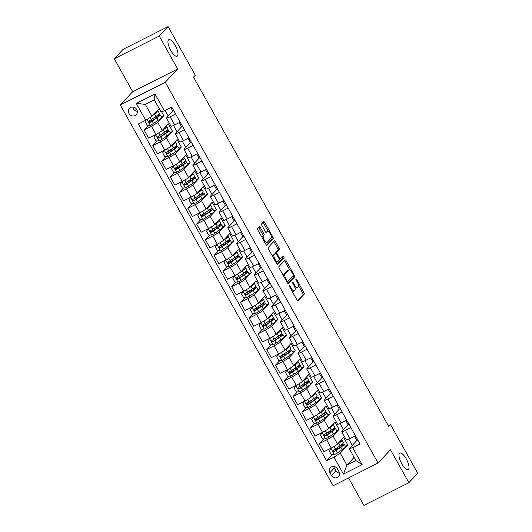 <?xml version="1.0" encoding="UTF-8"?>
<svg xmlns="http://www.w3.org/2000/svg" width="532" height="532" viewBox="0 0 532 532"><rect width="100%" height="100%" fill="white"/><g stroke="black" fill="none" stroke-linecap="round" stroke-linejoin="round"><path stroke-width="0.8" d="M289.401 285.757A0.998 0.339 63.2 0 0 289.641 286.881L296.956 299.962A1.423 0.479 63.2 0 0 297.94 300.859A1.423 0.479 63.2 0 0 297.987 300.826L304.238 294.13A1.423 0.479 63.2 0 0 303.898 292.527L296.583 279.44A0.998 0.339 63.2 0 0 295.892 278.815A0.998 0.339 63.2 0 0 295.858 278.841A0.998 0.339 63.2 0 0 296.098 279.965L297.042 281.654A4.542 1.543 63.2 0 1 298.133 286.788L297.614 287.347A4.542 1.543 63.2 0 1 297.461 287.46A4.542 1.543 63.2 0 1 294.302 284.593L293.358 282.904A0.998 0.339 63.2 0 0 292.667 282.273A0.998 0.339 63.2 0 0 292.633 282.299A0.998 0.339 63.2 0 0 292.873 283.423L293.817 285.112A4.542 1.543 63.2 0 1 294.908 290.246L294.389 290.805A4.542 1.543 63.2 0 1 294.236 290.918A4.542 1.543 63.2 0 1 291.077 288.051L290.126 286.362A0.998 0.339 63.2 0 0 289.435 285.731A0.998 0.339 63.2 0 0 289.401 285.757M177.455 55.986A9.263 3.139 63.2 0 0 175.507 46.038A9.263 3.139 63.2 0 0 168.797 39.694A9.263 3.139 63.2 0 0 168.484 39.927A9.263 3.139 63.2 0 0 170.433 49.882A9.263 3.139 63.2 0 0 177.143 56.226A9.263 3.139 63.2 0 0 177.455 55.986M408.49 469.37A9.263 3.139 63.2 0 0 406.534 459.415A9.263 3.139 63.2 0 0 399.825 453.071A9.263 3.139 63.2 0 0 399.512 453.311A9.263 3.139 63.2 0 0 401.467 463.266A9.263 3.139 63.2 0 0 408.177 469.61A9.263 3.139 63.2 0 0 408.49 469.37M128.963 113.469A4.628 4.322 -137 0 0 136.239 114.666A4.628 4.322 -137 0 0 136.744 109.539A4.628 4.322 -137 0 0 129.469 108.342A4.628 4.322 -137 0 0 128.963 113.469M132.82 107.045A4.628 4.322 -137 0 0 137.309 111.228M260.274 227.337A1.423 0.479 63.2 0 0 259.29 226.439A1.423 0.479 63.2 0 0 259.237 226.472L257.488 228.354A1.423 0.479 63.2 0 0 257.827 229.957L265.947 244.487A1.423 0.479 63.2 0 0 266.938 245.385A1.423 0.479 63.2 0 0 266.984 245.345L273.235 238.655A1.423 0.479 63.2 0 0 272.889 237.053L264.77 222.522A1.423 0.479 63.2 0 0 263.786 221.625A1.423 0.479 63.2 0 0 263.732 221.658L261.618 223.925A1.423 0.479 63.2 0 0 261.957 225.528L265.435 231.753A1.423 0.479 63.2 0 0 266.419 232.644A1.423 0.479 63.2 0 0 266.472 232.61L267.516 231.487A3.797 1.29 63.2 0 1 267.649 231.387A3.797 1.29 63.2 0 1 270.402 233.987A3.797 1.29 63.2 0 1 271.2 238.07L267.091 242.479A3.797 1.29 63.2 0 1 266.958 242.579A3.797 1.29 63.2 0 1 264.204 239.972A3.797 1.29 63.2 0 1 263.407 235.889L264.091 235.157A1.423 0.479 63.2 0 0 263.752 233.555L260.274 227.337L259.057 227.949A1.423 0.479 63.2 0 0 258.532 227.237M177.661 69.007L159.261 36.07L168.099 26.6L123.131 49.303L114.287 58.773L132.694 91.704L120.318 104.964L165.286 82.261L177.661 69.007L132.694 91.704M348.553 477.936L363.901 505.4L408.869 482.697L390.468 449.766L378.086 463.026L165.286 82.261M408.869 482.697L417.713 473.227L390.541 424.616L388.34 425.726M168.099 26.6L195.271 75.212L193.502 77.107L388.772 426.511L390.541 424.616M278.888 266.652A1.423 0.479 63.2 0 0 279.233 268.254L287.353 282.785A1.423 0.479 63.2 0 0 288.337 283.682A1.423 0.479 63.2 0 0 288.391 283.642L294.635 276.953A1.423 0.479 63.2 0 0 294.296 275.35L286.176 260.82A1.423 0.479 63.2 0 0 285.185 259.922A1.423 0.479 63.2 0 0 285.139 259.955L278.888 266.652M276.653 263.639L268.527 249.102A1.423 0.479 63.2 0 1 268.188 247.5L274.439 240.81A1.423 0.479 63.2 0 1 274.485 240.77A1.423 0.479 63.2 0 1 275.47 241.668L278.948 247.885A1.423 0.479 63.2 0 1 279.287 249.488L276.753 252.208A1.423 0.479 63.2 0 0 277.099 253.811L279.4 257.934A1.423 0.479 63.2 0 0 280.391 258.831A1.423 0.479 63.2 0 0 280.437 258.791L283.077 255.965A0.998 0.339 63.2 0 1 283.11 255.939A0.998 0.339 63.2 0 1 283.829 256.623A0.998 0.339 63.2 0 1 284.041 257.694L277.684 264.497A1.423 0.479 63.2 0 1 277.637 264.53A1.423 0.479 63.2 0 1 276.653 263.639M338.977 471.671L337.434 468.911A4.489 4.189 -137 0 0 330.385 467.754A4.489 4.189 -137 0 0 329.9 472.715L331.443 475.475A4.489 4.189 -137 0 0 338.485 476.632A4.489 4.189 -137 0 0 338.977 471.671M120.318 104.964L333.118 485.729L378.086 463.026M354.126 457.367L346.911 465.094L355.908 460.552L349.245 448.636L352.689 447.698L360.044 443.987L171.783 107.132L164.428 110.842L160.983 111.787L154.32 99.863L145.329 104.405L151.992 116.322L159.201 108.595M352.689 447.698L362.159 464.636L343.439 474.085L333.976 457.148L340.254 453.178L347.855 445.031L343.645 437.504L337.527 444.06A5.785 0.672 -29.2 0 1 331.25 448.03L323.902 451.741L319.34 443.582L326.695 439.871A5.785 0.672 -29.2 0 0 332.972 435.901L339.09 429.351L334.881 421.823L328.763 428.373A5.785 0.672 -29.2 0 1 322.492 432.343L315.137 436.06L310.575 427.901L317.93 424.19A5.785 0.672 -29.2 0 0 324.207 420.22L330.325 413.67L326.116 406.142L319.998 412.692A5.785 0.672 -29.2 0 1 313.727 416.662L306.372 420.373L301.81 412.22L309.165 408.51A5.785 0.672 -29.2 0 0 315.443 404.539L321.561 397.983L317.351 390.455L311.233 397.012A5.785 0.672 -29.2 0 1 304.962 400.982L297.607 404.692L293.046 396.539L300.4 392.829A5.785 0.672 -29.2 0 0 306.678 388.859L312.796 382.302L308.587 374.774L302.469 381.331A5.785 0.672 -29.2 0 1 296.198 385.301L288.843 389.012L284.288 380.859L291.636 377.141A5.785 0.672 -29.2 0 0 297.913 373.171L304.031 366.621L299.822 359.093L293.704 365.65A5.785 0.672 -29.2 0 1 287.433 369.614L280.078 373.331L275.523 365.171L282.871 361.461A5.785 0.672 -29.2 0 0 289.149 357.491L295.267 350.94L291.057 343.413L284.939 349.963A5.785 0.672 -29.2 0 1 278.668 353.933L271.313 357.644L266.758 349.491L274.106 345.78A5.785 0.672 -29.2 0 0 280.384 341.81L286.502 335.253L282.293 327.732L276.175 334.282A5.785 0.672 -29.2 0 1 269.904 338.252L262.549 341.963L257.993 333.81L265.342 330.099A5.785 0.672 -29.2 0 0 271.619 326.129L277.737 319.572L273.528 312.045L267.416 318.602A5.785 0.672 -29.2 0 1 261.139 322.572L253.784 326.282L249.229 318.129L256.577 314.419A5.785 0.672 -29.2 0 0 262.855 310.449L268.973 303.892L264.77 296.364L258.652 302.921A5.785 0.672 -29.2 0 1 252.374 306.891L245.019 310.602L240.464 302.442L247.812 298.731A5.785 0.672 -29.2 0 0 254.09 294.761L260.208 288.211L256.005 280.683L249.887 287.233A5.785 0.672 -29.2 0 1 243.609 291.204L236.255 294.921L231.699 286.761L239.048 283.051A5.785 0.672 -29.2 0 0 245.325 279.081L251.443 272.53L247.24 265.002L241.122 271.553A5.785 0.672 -29.2 0 1 234.845 275.523L227.49 279.233L222.935 271.081L230.29 267.37A5.785 0.672 -29.2 0 0 236.56 263.4L242.678 256.843L238.476 249.315L232.358 255.872A5.785 0.672 -29.2 0 1 226.08 259.842L218.725 263.553L214.17 255.4L221.525 251.689A5.785 0.672 -29.2 0 0 227.796 247.719L233.914 241.162L229.711 233.634L223.593 240.191A5.785 0.672 -29.2 0 1 217.315 244.161L209.96 247.872L205.405 239.719L212.76 236.002A5.785 0.672 -29.2 0 0 219.031 232.032L225.149 225.482L220.946 217.954L214.828 224.511A5.785 0.672 -29.2 0 1 208.551 228.474L201.196 232.191L196.641 224.032L203.995 220.321A5.785 0.672 -29.2 0 0 210.266 216.351L216.384 209.801L212.182 202.273L206.064 208.823A5.785 0.672 -29.2 0 1 199.786 212.793L192.431 216.504L187.876 208.351L195.231 204.64A5.785 0.672 -29.2 0 0 201.502 200.67L207.62 194.113L203.417 186.592L197.299 193.143A5.785 0.672 -29.2 0 1 191.021 197.113L183.666 200.823L179.111 192.67L186.466 188.96A5.785 0.672 -29.2 0 0 192.737 184.99L198.855 178.433L194.652 170.905L188.534 177.462A5.785 0.672 -29.2 0 1 182.257 181.432L174.902 185.143L170.346 176.99L177.701 173.279A5.785 0.672 -29.2 0 0 183.972 169.309L190.09 162.752L185.887 155.224L179.769 161.781A5.785 0.672 -29.2 0 1 173.492 165.751L166.137 169.462L161.582 161.302L168.937 157.592A5.785 0.672 -29.2 0 0 175.214 153.622L181.326 147.071L177.123 139.544L171.005 146.094A5.785 0.672 -29.2 0 1 164.727 150.064L157.372 153.781L152.817 145.622L160.172 141.911A5.785 0.672 -29.2 0 0 166.45 137.941L172.567 131.391L168.358 123.863L162.24 130.413A5.785 0.672 -29.2 0 1 155.962 134.383L148.608 138.094L144.052 129.941L151.407 126.23A5.785 0.672 -29.2 0 0 157.685 122.26L163.803 115.703L161.529 111.634M332.48 454.581L326.621 460.858L333.976 457.148M326.621 460.858L138.36 124.003L145.715 120.292L136.245 103.354L154.965 93.911L164.428 110.842M159.261 36.07L114.287 58.773M340.254 453.178L346.911 465.094L343.439 474.085M165.126 110.496L168.232 116.049M173.512 125.499L176.996 131.737M182.277 141.18L185.761 147.417M191.041 156.867L194.526 163.098M199.806 172.548L203.291 178.779M208.571 188.228L212.055 194.459M217.335 203.909L220.82 210.147M226.1 219.59L229.585 225.827M234.865 235.277L238.349 241.508M243.629 250.958L247.114 257.189M252.394 266.638L255.879 272.876M261.159 282.319L264.643 288.557M269.923 298.006L273.408 304.238M278.688 313.687L282.173 319.918M287.453 329.368L290.938 335.599M296.218 345.049L299.702 351.286M304.982 360.729L308.467 366.967M313.747 376.417L317.232 382.648M322.512 392.097L325.996 398.328M331.276 407.778L334.761 414.016M340.041 423.459L343.526 429.696M348.806 439.146L352.29 445.377M357.817 440.004L356.846 440.489L349.245 448.636M356.846 440.489L354.498 436.293M349.052 424.317L348.081 424.809L341.963 431.366A5.785 0.672 -29.2 0 0 341.777 431.731A5.785 0.672 -29.2 0 0 345.414 430.428L350.914 427.648M348.081 424.809L345.733 420.613M340.287 408.636L339.316 409.128L333.198 415.678A5.785 0.672 -29.2 0 0 333.012 416.051A5.785 0.672 -29.2 0 0 336.65 414.741L342.149 411.968M339.316 409.128L336.969 404.925M331.522 392.955L330.552 393.447L324.434 399.998A5.785 0.672 -29.2 0 0 324.247 400.37A5.785 0.672 -29.2 0 0 327.885 399.06L333.384 396.28M330.552 393.447L328.211 389.244M322.758 377.274L321.787 377.76L315.675 384.317A5.785 0.672 -29.2 0 0 315.483 384.689A5.785 0.672 -29.2 0 0 319.12 383.379L324.62 380.599M321.787 377.76L319.446 373.564M313.993 361.594L313.022 362.079L306.911 368.636A5.785 0.672 -29.2 0 0 306.718 369.002A5.785 0.672 -29.2 0 0 310.356 367.698L315.855 364.919M313.022 362.079L310.681 357.883M305.228 345.906L298.146 352.955A5.785 0.672 -29.2 0 0 297.953 353.321A5.785 0.672 -29.2 0 0 301.591 352.011L307.09 349.238M304.264 346.399L301.917 342.202M296.464 330.226L289.381 337.268A5.785 0.672 -29.2 0 0 289.189 337.64A5.785 0.672 -29.2 0 0 292.826 336.33L298.326 333.557M295.499 330.718L293.152 326.515M287.706 314.545L286.735 315.037L280.617 321.587A5.785 0.672 -29.2 0 0 280.424 321.96A5.785 0.672 -29.2 0 0 284.061 320.65L289.561 317.87M286.735 315.037L284.387 310.834M278.941 298.864L277.97 299.35L271.852 305.907A5.785 0.672 -29.2 0 0 271.659 306.272A5.785 0.672 -29.2 0 0 275.297 304.969L280.796 302.189M277.97 299.35L275.623 295.154M270.176 283.177L269.205 283.669L263.087 290.226A5.785 0.672 -29.2 0 0 262.894 290.592A5.785 0.672 -29.2 0 0 266.532 289.288L272.032 286.509M269.205 283.669L266.858 279.473M261.412 267.496L260.441 267.988L254.323 274.539A5.785 0.672 -29.2 0 0 254.13 274.911A5.785 0.672 -29.2 0 0 257.767 273.601L263.267 270.828M260.441 267.988L258.093 263.786M252.647 251.816L251.676 252.308L245.558 258.858A5.785 0.672 -29.2 0 0 245.365 259.23A5.785 0.672 -29.2 0 0 249.003 257.92L254.502 255.141M251.676 252.308L249.328 248.105M243.882 236.135L242.911 236.62L236.793 243.177A5.785 0.672 -29.2 0 0 236.6 243.55A5.785 0.672 -29.2 0 0 240.238 242.24L245.737 239.46M242.911 236.62L240.564 232.424M235.117 220.454L234.147 220.94L228.029 227.497A5.785 0.672 -29.2 0 0 227.836 227.862A5.785 0.672 -29.2 0 0 231.473 226.559L236.973 223.779M234.147 220.94L231.799 216.743M226.353 204.767L225.382 205.259L219.264 211.816A5.785 0.672 -29.2 0 0 219.071 212.182A5.785 0.672 -29.2 0 0 222.708 210.872L228.215 208.098M225.382 205.259L223.034 201.063M217.588 189.086L216.617 189.578L210.499 196.128A5.785 0.672 -29.2 0 0 210.306 196.501A5.785 0.672 -29.2 0 0 213.944 195.191L219.45 192.418M216.617 189.578L214.27 185.375M208.823 173.405L207.852 173.898L201.734 180.448A5.785 0.672 -29.2 0 0 201.542 180.82A5.785 0.672 -29.2 0 0 205.179 179.51L210.685 176.73M207.852 173.898L205.505 169.695M200.059 157.725L199.088 158.21L192.97 164.767A5.785 0.672 -29.2 0 0 192.777 165.133A5.785 0.672 -29.2 0 0 196.414 163.829L201.921 161.05M199.088 158.21L196.74 154.014M191.294 142.037L190.323 142.529L184.205 149.086A5.785 0.672 -29.2 0 0 184.012 149.452A5.785 0.672 -29.2 0 0 187.65 148.149L193.156 145.369M190.323 142.529L187.976 138.333M182.529 126.357L181.558 126.849L175.44 133.399A5.785 0.672 -29.2 0 0 175.247 133.771A5.785 0.672 -29.2 0 0 178.885 132.461L184.391 129.688M181.558 126.849L179.211 122.646M173.765 110.676L172.794 111.168L166.676 117.718A5.785 0.672 -29.2 0 0 166.483 118.091A5.785 0.672 -29.2 0 0 170.12 116.781L175.627 114.001M172.794 111.168L170.812 107.624M347.855 445.031L345.421 446.262M323.715 438.9L319.34 443.582M314.951 423.219L310.575 427.901M306.186 407.532L301.81 412.22M297.421 391.851L293.046 396.539M288.657 376.171L284.288 380.859M279.892 360.49L275.523 365.171M271.127 344.803L266.758 349.491M262.362 329.122L257.993 333.81M253.598 313.441L249.229 318.129M244.833 297.76L240.464 302.442M236.075 282.08L231.699 286.761M227.31 266.392L222.935 271.081M218.546 250.712L214.17 255.4M209.781 235.031L205.405 239.719M201.016 219.35L196.641 224.032M192.252 203.663L187.876 208.351M183.487 187.982L179.111 192.67M174.722 172.302L170.346 176.99M165.957 156.621L161.582 161.302M157.193 140.94L152.817 145.622M148.428 125.253L144.052 129.941M341.777 431.731L346.332 439.891A5.785 0.672 -29.2 0 0 349.97 438.581L355.469 435.801M339.09 429.351L336.656 430.581M333.012 416.051L337.567 424.204A5.785 0.672 -29.2 0 0 341.205 422.9L346.704 420.12M324.247 400.37L328.803 408.523A5.785 0.672 -29.2 0 0 332.44 407.213L337.94 404.44M330.325 413.67L327.892 414.894M315.483 384.689L320.038 392.842A5.785 0.672 -29.2 0 0 323.675 391.532L329.175 388.759M321.561 397.983L319.127 399.213M306.718 369.002L311.273 377.161A5.785 0.672 -29.2 0 0 314.911 375.851L320.41 373.072M312.796 382.302L310.362 383.532M297.953 353.321L302.509 361.474A5.785 0.672 -29.2 0 0 306.146 360.171L311.652 357.391M304.031 366.621L301.597 367.851M289.189 337.64L293.744 345.793A5.785 0.672 -29.2 0 0 297.381 344.483L302.888 341.71M295.267 350.94L292.833 352.171M280.424 321.96L284.979 330.113A5.785 0.672 -29.2 0 0 288.617 328.803L294.123 326.03M286.502 335.253L284.068 336.483M271.659 306.272L276.214 314.432A5.785 0.672 -29.2 0 0 279.852 313.122L285.358 310.342M277.737 319.572L275.303 320.803M262.894 290.592L267.45 298.751A5.785 0.672 -29.2 0 0 271.087 297.441L276.593 294.662M268.973 303.892L266.539 305.122M254.13 274.911L258.685 283.064A5.785 0.672 -29.2 0 0 262.323 281.76L267.829 278.981M260.208 288.211L257.774 289.441M245.365 259.23L249.92 267.383A5.785 0.672 -29.2 0 0 253.558 266.073L259.064 263.3M251.443 272.53L249.009 273.754M236.6 243.55L241.156 251.703A5.785 0.672 -29.2 0 0 244.8 250.392L250.299 247.619M242.678 256.843L240.245 258.073M227.836 227.862L232.391 236.022A5.785 0.672 -29.2 0 0 236.035 234.712L241.535 231.932M233.914 241.162L231.48 242.393M219.071 212.182L223.633 220.334A5.785 0.672 -29.2 0 0 227.27 219.031L232.77 216.251M225.149 225.482L222.715 226.712M210.306 196.501L214.868 204.654A5.785 0.672 -29.2 0 0 218.506 203.344L224.005 200.571M216.384 209.801L213.95 211.031M201.542 180.82L206.103 188.973A5.785 0.672 -29.2 0 0 209.741 187.663L215.241 184.89M207.62 194.113L205.186 195.344M192.777 165.133L197.339 173.292A5.785 0.672 -29.2 0 0 200.976 171.982L206.476 169.203M198.855 178.433L196.421 179.663M184.012 149.452L188.574 157.612A5.785 0.672 -29.2 0 0 192.212 156.302L197.711 153.522M190.09 162.752L187.656 163.982M175.247 133.771L179.809 141.924A5.785 0.672 -29.2 0 0 183.447 140.621L188.946 137.841M181.326 147.071L178.892 148.302M166.483 118.091L171.045 126.244A5.785 0.672 -29.2 0 0 174.682 124.934L180.182 122.16M172.567 131.391L170.127 132.614M163.803 115.703L161.362 116.934M151.992 116.322L145.715 120.292M355.908 460.552L362.159 464.636M136.245 103.354L145.329 104.405M154.965 93.911L154.32 99.863M333.797 466.504A4.489 4.189 -137 0 0 334.315 467.98L335.858 470.74A4.489 4.189 -137 0 0 339.496 473.148M292.174 291.41A4.542 1.543 63.2 0 0 293.019 291.536L294.236 290.918M294.868 287.559A4.542 1.543 63.2 0 0 296.244 288.078L297.461 287.46M297.488 300.673L303.021 294.741A1.423 0.479 63.2 0 0 302.681 293.139L298.379 285.445M289.74 269.99L284.959 261.431A1.423 0.479 63.2 0 0 284.427 260.72M287.885 283.496L293.418 277.564A1.423 0.479 63.2 0 0 293.079 275.962L293.046 275.902M287.081 280.909A0.998 0.339 63.2 0 0 287.772 281.541A0.998 0.339 63.2 0 0 287.805 281.514L293.292 275.636A0.998 0.339 63.2 0 0 293.052 274.512L292.055 272.73A4.542 1.543 63.2 0 0 288.896 269.864A4.542 1.543 63.2 0 0 288.743 269.977L284.992 273.993A4.542 1.543 63.2 0 0 286.083 279.127L287.081 280.909L286.475 281.215M288.896 269.864L287.679 270.475A4.542 1.543 63.2 0 0 287.526 270.589L288.743 269.977M283.536 275.948A4.542 1.543 63.2 0 1 283.775 274.605L287.526 270.589M275.51 253.491A1.423 0.479 63.2 0 1 275.543 252.82L278.076 250.107A1.423 0.479 63.2 0 0 277.731 248.497L274.259 242.279A1.423 0.479 63.2 0 0 273.727 241.568M277.185 264.351L282.825 258.306A0.998 0.339 63.2 0 0 282.791 257.648A0.998 0.339 63.2 0 0 282.312 256.783M274.126 255.021A3.797 1.29 63.2 0 0 274.924 259.104A3.797 1.29 63.2 0 0 277.677 261.711A3.797 1.29 63.2 0 0 277.81 261.611L279.26 260.055A1.423 0.479 63.2 0 0 278.914 258.452L276.613 254.329A1.423 0.479 63.2 0 0 275.623 253.432A1.423 0.479 63.2 0 0 275.576 253.471L272.909 255.633A3.797 1.29 63.2 0 0 272.69 256.55M275.895 262.289A3.797 1.29 63.2 0 0 276.46 262.323L277.677 261.711M274.465 254.03A1.423 0.479 63.2 0 0 274.406 254.043A1.423 0.479 63.2 0 0 274.359 254.083L275.576 253.471M272.909 255.633L274.359 254.083M261.97 237.372A3.797 1.29 63.2 0 1 262.19 236.507L262.875 235.769A1.423 0.479 63.2 0 0 262.535 234.166L259.057 227.949M265.215 243.171A3.797 1.29 63.2 0 0 265.747 243.191L266.958 242.579M266.585 231.952A3.797 1.29 63.2 0 0 266.432 231.999A3.797 1.29 63.2 0 0 266.306 232.098L267.516 231.487M265.967 232.464L266.306 232.098M268.181 231.407L263.553 223.134A1.423 0.479 63.2 0 0 263.021 222.423M266.479 245.199L272.018 239.267A1.423 0.479 63.2 0 0 271.679 237.664L271.42 237.212M331.203 448.057L329.215 450.803L331.323 454.567L334.455 454.601A3.837 0.446 -29.2 0 0 337.507 452.818L342.209 449.626A11.072 1.29 -29.2 0 0 345.587 446.554L344.251 444.173A11.072 1.29 -29.2 0 0 341.344 444.812M335.845 450.325A5.28 0.612 150.8 0 1 335.705 450.272L335.06 449.108M330.951 448.323A3.837 0.446 -29.2 0 0 334.003 446.541L334.262 446.368M337.168 444.393L338.704 443.349A11.072 1.29 -29.2 0 0 342.076 440.283A11.072 1.29 -29.2 0 0 341.059 440.277M338.153 443.389A9.19 1.071 -29.2 0 0 340.433 441.201A9.19 1.071 -29.2 0 0 340.274 441.114M342.076 440.283L343.413 442.671A11.072 1.29 150.8 0 1 340.041 445.736L335.333 448.928A3.837 0.446 150.8 0 1 333.238 450.198C332.52 451.236 332.799 451.741 334.076 451.708A3.837 0.446 -29.2 0 0 336.177 450.431L340.879 447.239A11.072 1.29 -29.2 0 0 344.251 444.173M340.214 445.61A9.19 1.071 150.8 0 1 342.608 445.091A9.19 1.071 150.8 0 1 339.808 447.638L334.588 451.163L333.291 450.75M322.439 432.37L320.45 435.123L322.558 438.887L325.69 438.913A3.837 0.446 -29.2 0 0 328.743 437.131L333.444 433.939A11.072 1.29 -29.2 0 0 336.822 430.873L335.486 428.493A11.072 1.29 -29.2 0 0 332.58 429.131M327.08 434.644A5.28 0.612 150.8 0 1 326.941 434.591L326.296 433.427M322.186 432.642A3.837 0.446 -29.2 0 0 325.238 430.86L325.498 430.687M328.404 428.712L329.94 427.668A11.072 1.29 -29.2 0 0 333.311 424.603A11.072 1.29 -29.2 0 0 332.294 424.596M329.388 427.708A9.19 1.071 -29.2 0 0 331.669 425.52A9.19 1.071 -29.2 0 0 331.509 425.434M333.311 424.603L334.648 426.983A11.072 1.29 150.8 0 1 331.276 430.049L326.568 433.248A3.837 0.446 150.8 0 1 324.473 434.518C323.755 435.555 324.035 436.06 325.311 436.027A3.837 0.446 -29.2 0 0 327.413 434.75L332.114 431.558A11.072 1.29 -29.2 0 0 335.486 428.493M331.449 429.929A9.19 1.071 150.8 0 1 333.843 429.41A9.19 1.071 150.8 0 1 331.044 431.957L325.823 435.482L324.527 435.07M313.674 416.689L311.685 419.442L313.794 423.206L316.926 423.233A3.837 0.446 -29.2 0 0 319.978 421.45L324.68 418.258A11.072 1.29 -29.2 0 0 328.058 415.193L326.721 412.812A11.072 1.29 -29.2 0 0 323.815 413.444M318.316 418.963A5.28 0.612 150.8 0 1 318.176 418.91L317.531 417.746M313.421 416.962A3.837 0.446 -29.2 0 0 316.474 415.179L316.733 415.007M319.639 413.032L321.175 411.987A11.072 1.29 -29.2 0 0 324.547 408.922A11.072 1.29 -29.2 0 0 323.529 408.909M320.623 412.027A9.19 1.071 -29.2 0 0 322.904 409.839A9.19 1.071 -29.2 0 0 322.751 409.753M324.547 408.922L325.883 411.303A11.072 1.29 150.8 0 1 322.512 414.368L317.803 417.56A3.837 0.446 150.8 0 1 315.709 418.837C314.991 419.874 315.27 420.373 316.547 420.34A3.837 0.446 -29.2 0 0 318.648 419.07L323.35 415.878A11.072 1.29 -29.2 0 0 326.721 412.812M322.685 414.248A9.19 1.071 150.8 0 1 325.079 413.73A9.19 1.071 150.8 0 1 322.279 416.27L317.059 419.795L315.762 419.382M304.909 401.008L302.927 403.761L305.029 407.525L308.161 407.552A3.837 0.446 -29.2 0 0 311.213 405.77L315.915 402.578A11.072 1.29 -29.2 0 0 319.293 399.512L317.956 397.125A11.072 1.29 -29.2 0 0 315.05 397.763M309.558 403.283A5.28 0.612 150.8 0 1 309.411 403.223L308.766 402.066M304.656 401.281A3.837 0.446 -29.2 0 0 307.709 399.499L307.968 399.319M310.874 397.351L312.41 396.307A11.072 1.29 -29.2 0 0 315.782 393.241A11.072 1.29 -29.2 0 0 314.764 393.228M311.858 396.347A9.19 1.071 -29.2 0 0 314.146 394.159A9.19 1.071 -29.2 0 0 313.986 394.066M315.782 393.241L317.119 395.622A11.072 1.29 150.8 0 1 313.747 398.687L309.039 401.879A3.837 0.446 150.8 0 1 306.944 403.156C306.226 404.194 306.505 404.692 307.782 404.659A3.837 0.446 -29.2 0 0 309.883 403.382L314.585 400.19A11.072 1.29 -29.2 0 0 317.956 397.125M313.92 398.568A9.19 1.071 150.8 0 1 316.314 398.042A9.19 1.071 150.8 0 1 313.514 400.589L308.294 404.114L306.997 403.702M296.144 385.328L294.163 388.081L296.264 391.845L299.396 391.871A3.837 0.446 -29.2 0 0 302.449 390.089L307.15 386.897A11.072 1.29 -29.2 0 0 310.528 383.831L309.192 381.444A11.072 1.29 -29.2 0 0 306.286 382.082M300.793 387.595A5.28 0.612 150.8 0 1 300.647 387.542L300.001 386.385M295.892 385.594A3.837 0.446 -29.2 0 0 298.944 383.811L299.203 383.639M302.11 381.663L303.646 380.619A11.072 1.29 -29.2 0 0 307.017 377.554A11.072 1.29 -29.2 0 0 306 377.547M303.094 380.666A9.19 1.071 -29.2 0 0 305.381 378.471A9.19 1.071 -29.2 0 0 305.222 378.385M307.017 377.554L308.354 379.941A11.072 1.29 150.8 0 1 304.982 383.007L300.274 386.199A3.837 0.446 150.8 0 1 298.179 387.476C297.461 388.506 297.74 389.012 299.017 388.978A3.837 0.446 -29.2 0 0 301.119 387.702L305.82 384.51A11.072 1.29 -29.2 0 0 309.192 381.444M305.155 382.887A9.19 1.071 150.8 0 1 307.549 382.362A9.19 1.071 150.8 0 1 304.75 384.909L299.529 388.433L298.233 388.021M287.38 369.64L285.398 372.393L287.499 376.157L290.632 376.184A3.837 0.446 -29.2 0 0 293.684 374.408L298.392 371.21A11.072 1.29 -29.2 0 0 301.764 368.144L300.427 365.763A11.072 1.29 -29.2 0 0 297.521 366.402M292.028 371.915A5.28 0.612 150.8 0 1 291.888 371.861L291.237 370.698M287.127 369.913A3.837 0.446 -29.2 0 0 290.179 368.131L290.439 367.958M293.345 365.983L294.881 364.939A11.072 1.29 -29.2 0 0 298.259 361.873A11.072 1.29 -29.2 0 0 297.235 361.866M294.329 364.979A9.19 1.071 -29.2 0 0 296.617 362.791A9.19 1.071 -29.2 0 0 296.457 362.704M298.259 361.873L299.589 364.26A11.072 1.29 150.8 0 1 296.218 367.326L291.509 370.518A3.837 0.446 150.8 0 1 289.415 371.788C288.696 372.826 288.976 373.331 290.253 373.298A3.837 0.446 -29.2 0 0 292.354 372.021L297.055 368.829A11.072 1.29 -29.2 0 0 300.427 365.763M296.391 367.2A9.19 1.071 150.8 0 1 298.785 366.681A9.19 1.071 150.8 0 1 295.985 369.228L290.765 372.752L289.468 372.34M278.615 353.96L276.633 356.713L278.735 360.477L281.867 360.503A3.837 0.446 -29.2 0 0 284.919 358.721L289.627 355.529A11.072 1.29 -29.2 0 0 292.999 352.463L291.662 350.083A11.072 1.29 -29.2 0 0 288.756 350.721M283.263 356.234A5.28 0.612 150.8 0 1 283.124 356.181L282.472 355.017M278.362 354.232A3.837 0.446 -29.2 0 0 281.415 352.45L281.674 352.277M284.58 350.302L286.116 349.258A11.072 1.29 -29.2 0 0 289.494 346.192A11.072 1.29 -29.2 0 0 288.47 346.186M285.564 349.298A9.19 1.071 -29.2 0 0 287.852 347.11A9.19 1.071 -29.2 0 0 287.692 347.024M289.494 346.192L290.824 348.573A11.072 1.29 150.8 0 1 287.453 351.639L282.751 354.831A3.837 0.446 150.8 0 1 280.65 356.108C279.932 357.145 280.211 357.644 281.488 357.617A3.837 0.446 -29.2 0 0 283.589 356.34L288.291 353.148A11.072 1.29 -29.2 0 0 291.662 350.083M287.632 351.519A9.19 1.071 150.8 0 1 290.02 351A9.19 1.071 150.8 0 1 287.22 353.541L282 357.072L280.703 356.659M269.85 338.279L267.869 341.032L269.97 344.796L273.102 344.822A3.837 0.446 -29.2 0 0 276.155 343.04L280.863 339.848A11.072 1.29 -29.2 0 0 284.234 336.783L282.898 334.395A11.072 1.29 -29.2 0 0 279.992 335.034M274.499 340.553A5.28 0.612 150.8 0 1 274.359 340.493L273.707 339.336M269.598 338.552A3.837 0.446 -29.2 0 0 272.65 336.769L272.909 336.596M275.815 334.621L277.352 333.577A11.072 1.29 -29.2 0 0 280.73 330.512A11.072 1.29 -29.2 0 0 279.706 330.498M276.8 333.617A9.19 1.071 -29.2 0 0 279.087 331.429A9.19 1.071 -29.2 0 0 278.928 331.336M280.73 330.512L282.06 332.892A11.072 1.29 150.8 0 1 278.688 335.958L273.987 339.15A3.837 0.446 150.8 0 1 271.885 340.427C271.167 341.464 271.453 341.963 272.723 341.93A3.837 0.446 -29.2 0 0 274.825 340.66L279.526 337.468A11.072 1.29 -29.2 0 0 282.898 334.395M278.868 335.838A9.19 1.071 150.8 0 1 281.262 335.313A9.19 1.071 150.8 0 1 278.462 337.86L273.235 341.384L271.938 340.972M261.086 322.598L259.104 325.351L261.205 329.115L264.338 329.142A3.837 0.446 -29.2 0 0 267.39 327.36L272.098 324.168A11.072 1.29 -29.2 0 0 275.47 321.102L274.133 318.715A11.072 1.29 -29.2 0 0 271.227 319.353M265.734 324.866A5.28 0.612 150.8 0 1 265.594 324.813L264.943 323.656M260.833 322.864A3.837 0.446 -29.2 0 0 263.885 321.089L264.145 320.909M267.051 318.941L268.587 317.89A11.072 1.29 -29.2 0 0 271.965 314.824A11.072 1.29 -29.2 0 0 270.941 314.818M268.035 317.937A9.19 1.071 -29.2 0 0 270.322 315.742A9.19 1.071 -29.2 0 0 270.163 315.656M271.965 314.824L273.295 317.212A11.072 1.29 150.8 0 1 269.923 320.277L265.222 323.469A3.837 0.446 150.8 0 1 263.121 324.746C262.402 325.784 262.688 326.282 263.958 326.249A3.837 0.446 -29.2 0 0 266.06 324.972L270.761 321.78A11.072 1.29 -29.2 0 0 274.133 318.715M270.103 320.158A9.19 1.071 150.8 0 1 272.497 319.632A9.19 1.071 150.8 0 1 269.697 322.179L264.471 325.704L263.174 325.291M252.321 306.917L250.339 309.664L252.441 313.428L255.573 313.461A3.837 0.446 -29.2 0 0 258.625 311.679L263.333 308.487A11.072 1.29 -29.2 0 0 266.705 305.415L265.375 303.034A11.072 1.29 -29.2 0 0 262.462 303.672M256.969 309.185A5.28 0.612 150.8 0 1 256.83 309.132L256.178 307.968M252.068 307.183A3.837 0.446 -29.2 0 0 255.121 305.401L255.38 305.228M258.286 303.253L259.822 302.209A11.072 1.29 -29.2 0 0 263.2 299.144A11.072 1.29 -29.2 0 0 262.176 299.137M259.27 302.249A9.19 1.071 -29.2 0 0 261.558 300.061A9.19 1.071 -29.2 0 0 261.398 299.975M263.2 299.144L264.53 301.531A11.072 1.29 150.8 0 1 261.159 304.597L256.457 307.789A3.837 0.446 150.8 0 1 254.356 309.065C253.638 310.096 253.924 310.602 255.194 310.568A3.837 0.446 -29.2 0 0 257.295 309.292L261.997 306.1A11.072 1.29 -29.2 0 0 265.375 303.034M261.338 304.47A9.19 1.071 150.8 0 1 263.732 303.952A9.19 1.071 150.8 0 1 260.933 306.498L255.706 310.023L254.409 309.611M243.556 291.23L241.575 293.983L243.676 297.747L246.808 297.774A3.837 0.446 -29.2 0 0 249.86 295.992L254.569 292.8A11.072 1.29 -29.2 0 0 257.94 289.734L256.61 287.353A11.072 1.29 -29.2 0 0 253.698 287.992M248.205 293.504A5.28 0.612 150.8 0 1 248.065 293.451L247.413 292.287M243.304 291.503A3.837 0.446 -29.2 0 0 246.356 289.721L246.615 289.548M249.521 287.573L251.064 286.529A11.072 1.29 -29.2 0 0 254.436 283.463A11.072 1.29 -29.2 0 0 253.412 283.456M250.506 286.568A9.19 1.071 -29.2 0 0 252.793 284.381A9.19 1.071 -29.2 0 0 252.633 284.294M254.436 283.463L255.766 285.844A11.072 1.29 150.8 0 1 252.394 288.909L247.693 292.108A3.837 0.446 150.8 0 1 245.591 293.378C244.873 294.415 245.159 294.921 246.429 294.888A3.837 0.446 -29.2 0 0 248.53 293.611L253.232 290.419A11.072 1.29 -29.2 0 0 256.61 287.353M252.574 288.79A9.19 1.071 150.8 0 1 254.968 288.271A9.19 1.071 150.8 0 1 252.168 290.818L246.941 294.342L245.644 293.93M234.792 275.549L232.81 278.303L234.911 282.066L238.043 282.093A3.837 0.446 -29.2 0 0 241.102 280.311L245.804 277.119A11.072 1.29 -29.2 0 0 249.175 274.053L247.846 271.672A11.072 1.29 -29.2 0 0 244.933 272.311M239.44 277.824A5.28 0.612 150.8 0 1 239.3 277.771L238.649 276.607M234.539 275.822A3.837 0.446 -29.2 0 0 237.591 274.04L237.851 273.867M240.757 271.892L242.299 270.848A11.072 1.29 -29.2 0 0 245.671 267.782A11.072 1.29 -29.2 0 0 244.647 267.769M241.741 270.888A9.19 1.071 -29.2 0 0 244.028 268.7A9.19 1.071 -29.2 0 0 243.869 268.613M245.671 267.782L247.001 270.163A11.072 1.29 150.8 0 1 243.629 273.229L238.928 276.421A3.837 0.446 150.8 0 1 236.826 277.697C236.108 278.735 236.394 279.233 237.664 279.2A3.837 0.446 -29.2 0 0 239.766 277.93L244.467 274.738A11.072 1.29 -29.2 0 0 247.846 271.672M243.809 273.109A9.19 1.071 150.8 0 1 246.203 272.59A9.19 1.071 150.8 0 1 243.403 275.13L238.176 278.655L236.88 278.243M226.027 259.869L224.045 262.622L226.147 266.386L229.279 266.412A3.837 0.446 -29.2 0 0 232.338 264.63L237.039 261.438A11.072 1.29 -29.2 0 0 240.411 258.372L239.081 255.985A11.072 1.29 -29.2 0 0 236.168 256.623M230.675 262.143A5.28 0.612 150.8 0 1 230.536 262.083L229.884 260.926M225.774 260.141A3.837 0.446 -29.2 0 0 228.827 258.359L229.086 258.18M231.992 256.211L233.535 255.167A11.072 1.29 -29.2 0 0 236.906 252.102A11.072 1.29 -29.2 0 0 235.889 252.088M232.976 255.207A9.19 1.071 -29.2 0 0 235.264 253.019A9.19 1.071 -29.2 0 0 235.104 252.926M236.906 252.102L238.236 254.482A11.072 1.29 150.8 0 1 234.865 257.548L230.163 260.74A3.837 0.446 150.8 0 1 228.062 262.017C227.35 263.054 227.63 263.553 228.9 263.52A3.837 0.446 -29.2 0 0 231.001 262.249L235.703 259.051A11.072 1.29 -29.2 0 0 239.081 255.985M235.044 257.428A9.19 1.071 150.8 0 1 237.438 256.903A9.19 1.071 150.8 0 1 234.639 259.45L229.412 262.974L228.122 262.562M217.262 244.188L215.28 246.941L217.382 250.705L220.514 250.732A3.837 0.446 -29.2 0 0 223.573 248.949L228.275 245.757A11.072 1.29 -29.2 0 0 231.646 242.692L230.316 240.304A11.072 1.29 -29.2 0 0 227.403 240.943M221.911 246.456A5.28 0.612 150.8 0 1 221.771 246.402L221.119 245.245M217.009 244.454A3.837 0.446 -29.2 0 0 220.062 242.672L220.321 242.499M223.227 240.524L224.77 239.48A11.072 1.29 -29.2 0 0 228.142 236.414A11.072 1.29 -29.2 0 0 227.124 236.407M224.211 239.526A9.19 1.071 -29.2 0 0 226.499 237.332A9.19 1.071 -29.2 0 0 226.339 237.245M228.142 236.414L229.472 238.802A11.072 1.29 150.8 0 1 226.1 241.867L221.398 245.059A3.837 0.446 150.8 0 1 219.297 246.336C218.585 247.367 218.865 247.872 220.135 247.839A3.837 0.446 -29.2 0 0 222.236 246.562L226.938 243.37A11.072 1.29 -29.2 0 0 230.316 240.304M226.28 241.747A9.19 1.071 150.8 0 1 228.674 241.222A9.19 1.071 150.8 0 1 225.874 243.769L220.647 247.294L219.357 246.881M208.497 228.501L206.516 231.254L208.617 235.018L211.749 235.044A3.837 0.446 -29.2 0 0 214.808 233.269L219.51 230.07A11.072 1.29 -29.2 0 0 222.881 227.004L221.551 224.624A11.072 1.29 -29.2 0 0 218.639 225.262M213.146 230.775A5.28 0.612 150.8 0 1 213.006 230.722L212.354 229.558M208.245 228.773A3.837 0.446 -29.2 0 0 211.297 226.991L211.556 226.818M214.463 224.843L216.005 223.799A11.072 1.29 -29.2 0 0 219.377 220.733A11.072 1.29 -29.2 0 0 218.359 220.727M215.447 223.839A9.19 1.071 -29.2 0 0 217.734 221.651A9.19 1.071 -29.2 0 0 217.575 221.565M219.377 220.733L220.707 223.121A11.072 1.29 150.8 0 1 217.335 226.186L212.634 229.378A3.837 0.446 150.8 0 1 210.532 230.649C209.821 231.686 210.1 232.191 211.377 232.158A3.837 0.446 -29.2 0 0 213.472 230.881L218.18 227.689A11.072 1.29 -29.2 0 0 221.551 224.624M217.515 226.06A9.19 1.071 150.8 0 1 219.909 225.541A9.19 1.071 150.8 0 1 217.109 228.088L211.882 231.613L210.592 231.201M199.733 212.82L197.751 215.573L199.852 219.337L202.985 219.364A3.837 0.446 -29.2 0 0 206.044 217.581L210.745 214.389A11.072 1.29 -29.2 0 0 214.117 211.324L212.787 208.943A11.072 1.29 -29.2 0 0 209.874 209.581M204.381 215.094A5.28 0.612 150.8 0 1 204.241 215.041L203.59 213.877M199.48 213.093A3.837 0.446 -29.2 0 0 202.532 211.31L202.792 211.138M205.698 209.162L207.241 208.118A11.072 1.29 -29.2 0 0 210.612 205.053A11.072 1.29 -29.2 0 0 209.595 205.046M206.682 208.158A9.19 1.071 -29.2 0 0 208.97 205.97A9.19 1.071 -29.2 0 0 208.81 205.884M210.612 205.053L211.942 207.433A11.072 1.29 150.8 0 1 208.571 210.499L203.869 213.691A3.837 0.446 150.8 0 1 201.768 214.968C201.056 216.005 201.335 216.504 202.612 216.477A3.837 0.446 -29.2 0 0 204.707 215.201L209.415 212.009A11.072 1.29 -29.2 0 0 212.787 208.943M208.75 210.379A9.19 1.071 150.8 0 1 211.144 209.861A9.19 1.071 150.8 0 1 208.345 212.401L203.118 215.932L201.828 215.52M190.968 197.139L188.986 199.892L191.088 203.656L194.22 203.683A3.837 0.446 -29.2 0 0 197.279 201.901L201.98 198.709A11.072 1.29 -29.2 0 0 205.352 195.643L204.022 193.256A11.072 1.29 -29.2 0 0 201.109 193.894M195.616 199.414A5.28 0.612 150.8 0 1 195.477 199.354L194.825 198.197M190.715 197.412A3.837 0.446 -29.2 0 0 193.774 195.63L194.027 195.457M196.933 193.482L198.476 192.438A11.072 1.29 -29.2 0 0 201.847 189.372A11.072 1.29 -29.2 0 0 200.83 189.359M197.917 192.478A9.19 1.071 -29.2 0 0 200.205 190.29A9.19 1.071 -29.2 0 0 200.045 190.197M201.847 189.372L203.177 191.753A11.072 1.29 150.8 0 1 199.806 194.818L195.104 198.01A3.837 0.446 150.8 0 1 193.003 199.287C192.291 200.325 192.571 200.823 193.847 200.79A3.837 0.446 -29.2 0 0 195.942 199.52L200.65 196.328A11.072 1.29 -29.2 0 0 204.022 193.256M199.985 194.699A9.19 1.071 150.8 0 1 202.379 194.173A9.19 1.071 150.8 0 1 199.58 196.72L194.353 200.245L193.063 199.833M182.203 181.459L180.222 184.212L182.323 187.976L185.455 188.002A3.837 0.446 -29.2 0 0 188.514 186.22L193.216 183.028A11.072 1.29 -29.2 0 0 196.587 179.962L195.257 177.575A11.072 1.29 -29.2 0 0 192.345 178.213M186.852 183.726A5.28 0.612 150.8 0 1 186.712 183.673L186.06 182.516M181.951 181.725A3.837 0.446 -29.2 0 0 185.01 179.949L185.262 179.769M188.168 177.801L189.711 176.75A11.072 1.29 -29.2 0 0 193.083 173.685A11.072 1.29 -29.2 0 0 192.065 173.678M189.153 176.797A9.19 1.071 -29.2 0 0 191.44 174.602A9.19 1.071 -29.2 0 0 191.281 174.516M193.083 173.685L194.413 176.072A11.072 1.29 150.8 0 1 191.041 179.138L186.34 182.33A3.837 0.446 150.8 0 1 184.238 183.607C183.527 184.644 183.806 185.143 185.083 185.109A3.837 0.446 -29.2 0 0 187.178 183.833L191.886 180.641A11.072 1.29 -29.2 0 0 195.257 177.575M191.221 179.018A9.19 1.071 150.8 0 1 193.615 178.493A9.19 1.071 150.8 0 1 190.815 181.04L185.588 184.564L184.298 184.152M173.439 165.778L171.457 168.524L173.558 172.288L176.691 172.321A3.837 0.446 -29.2 0 0 179.75 170.539L184.451 167.347A11.072 1.29 -29.2 0 0 187.823 164.275L186.493 161.894A11.072 1.29 -29.2 0 0 183.58 162.533M178.087 168.046A5.28 0.612 150.8 0 1 177.947 167.992L177.296 166.829M173.186 166.044A3.837 0.446 -29.2 0 0 176.245 164.262L176.498 164.089M179.404 162.114L180.947 161.07A11.072 1.29 -29.2 0 0 184.318 158.004A11.072 1.29 -29.2 0 0 183.301 157.997M180.388 161.11A9.19 1.071 -29.2 0 0 182.675 158.922A9.19 1.071 -29.2 0 0 182.516 158.835M184.318 158.004L185.648 160.391A11.072 1.29 150.8 0 1 182.277 163.457L177.575 166.649A3.837 0.446 150.8 0 1 175.474 167.926C174.762 168.957 175.041 169.462 176.318 169.429A3.837 0.446 -29.2 0 0 178.413 168.152L183.121 164.96A11.072 1.29 -29.2 0 0 186.493 161.894M182.456 163.331A9.19 1.071 150.8 0 1 184.85 162.812A9.19 1.071 150.8 0 1 182.05 165.359L176.823 168.883L175.533 168.471M164.674 150.09L162.692 152.844L164.794 156.608L167.926 156.634A3.837 0.446 -29.2 0 0 170.985 154.852L175.686 151.66A11.072 1.29 -29.2 0 0 179.058 148.594L177.728 146.214A11.072 1.29 -29.2 0 0 174.815 146.852M169.322 152.365A5.28 0.612 150.8 0 1 169.183 152.312L168.531 151.148M164.421 150.363A3.837 0.446 -29.2 0 0 167.48 148.581L167.733 148.408M170.639 146.433L172.182 145.389A11.072 1.29 -29.2 0 0 175.553 142.323A11.072 1.29 -29.2 0 0 174.536 142.317M171.623 145.429A9.19 1.071 -29.2 0 0 173.911 143.241A9.19 1.071 -29.2 0 0 173.751 143.155M175.553 142.323L176.883 144.704A11.072 1.29 150.8 0 1 173.512 147.77L168.81 150.968A3.837 0.446 150.8 0 1 166.709 152.238C165.997 153.276 166.277 153.781 167.553 153.748A3.837 0.446 -29.2 0 0 169.648 152.471L174.356 149.279A11.072 1.29 -29.2 0 0 177.728 146.214M173.691 147.65A9.19 1.071 150.8 0 1 176.085 147.131A9.19 1.071 150.8 0 1 173.286 149.678L168.059 153.203L166.769 152.79M155.909 134.41L153.928 137.163L156.029 140.927L159.161 140.953A3.837 0.446 -29.2 0 0 162.22 139.171L166.922 135.979A11.072 1.29 -29.2 0 0 170.293 132.914L168.963 130.533A11.072 1.29 -29.2 0 0 166.05 131.171M160.558 136.684A5.28 0.612 150.8 0 1 160.418 136.631L159.766 135.467M155.657 134.682A3.837 0.446 -29.2 0 0 158.716 132.9L158.968 132.727M161.874 130.752L163.417 129.708A11.072 1.29 -29.2 0 0 166.789 126.643A11.072 1.29 -29.2 0 0 165.771 126.629M162.859 129.748A9.19 1.071 -29.2 0 0 165.146 127.56A9.19 1.071 -29.2 0 0 164.987 127.474M166.789 126.643L168.119 129.023A11.072 1.29 150.8 0 1 164.747 132.089L160.046 135.281A3.837 0.446 150.8 0 1 157.944 136.558C157.233 137.595 157.512 138.094 158.789 138.061A3.837 0.446 -29.2 0 0 160.89 136.791L165.592 133.599A11.072 1.29 -29.2 0 0 168.963 130.533M164.927 131.969A9.19 1.071 150.8 0 1 167.321 131.451A9.19 1.071 150.8 0 1 164.521 133.991L159.294 137.515L158.004 137.103M146.214 119.979L145.163 121.482L147.264 125.246L150.396 125.273A3.837 0.446 -29.2 0 0 153.455 123.49L158.157 120.299A11.072 1.29 -29.2 0 0 161.529 117.233L160.199 114.846A11.072 1.29 -29.2 0 0 157.292 115.484M151.793 121.003A5.28 0.612 150.8 0 1 151.653 120.944L151.008 119.786M153.243 114.979L154.652 114.028A11.072 1.29 -29.2 0 0 158.024 110.962A11.072 1.29 -29.2 0 0 157.007 110.949M154.1 114.067A9.19 1.071 -29.2 0 0 156.381 111.88A9.19 1.071 -29.2 0 0 156.222 111.787M158.024 110.962L159.354 113.343A11.072 1.29 150.8 0 1 155.982 116.408L151.281 119.6A3.837 0.446 150.8 0 1 149.179 120.877C148.468 121.914 148.747 122.413 150.024 122.38A3.837 0.446 -29.2 0 0 152.125 121.11L156.827 117.911A11.072 1.29 -29.2 0 0 160.199 114.846M156.162 116.289A9.19 1.071 150.8 0 1 158.556 115.763A9.19 1.071 150.8 0 1 155.756 118.31L150.529 121.835L149.239 121.422M157.685 122.26L162.24 130.413M166.45 137.941L171.005 146.094M175.214 153.622L179.769 161.781M183.972 169.309L188.534 177.462M192.737 184.99L197.299 193.143M201.502 200.67L206.064 208.823M210.266 216.351L214.828 224.511M219.031 232.032L223.593 240.191M227.796 247.719L232.358 255.872M236.56 263.4L241.122 271.553M245.325 279.081L249.887 287.233M254.09 294.761L258.652 302.921M262.855 310.449L267.416 318.602M271.619 326.129L276.175 334.282M280.384 341.81L284.939 349.963M289.149 357.491L293.704 365.65M297.913 373.171L302.469 381.331M306.678 388.859L311.233 397.012M315.443 404.539L319.998 412.692M324.207 420.22L328.763 428.373M332.972 435.901L337.527 444.06M345.414 430.428L349.97 438.581M326.695 439.871L331.25 448.03M317.93 424.19L322.492 432.343M336.65 414.741L341.205 422.9M309.165 408.51L313.727 416.662M327.885 399.06L332.44 407.213M300.4 392.829L304.962 400.982M319.12 383.379L323.675 391.532M291.636 377.141L296.198 385.301M310.356 367.698L314.911 375.851M282.871 361.461L287.433 369.614M301.591 352.011L306.146 360.171M274.106 345.78L278.668 353.933M292.826 336.33L297.381 344.483M265.342 330.099L269.904 338.252M284.061 320.65L288.617 328.803M256.577 314.419L261.139 322.572M275.297 304.969L279.852 313.122M247.812 298.731L252.374 306.891M266.532 289.288L271.087 297.441M239.048 283.051L243.609 291.204M257.767 273.601L262.323 281.76M230.29 267.37L234.845 275.523M249.003 257.92L253.558 266.073M221.525 251.689L226.08 259.842M240.238 242.24L244.8 250.392M212.76 236.002L217.315 244.161M231.473 226.559L236.035 234.712M203.995 220.321L208.551 228.474M222.708 210.872L227.27 219.031M195.231 204.64L199.786 212.793M213.944 195.191L218.506 203.344M186.466 188.96L191.021 197.113M205.179 179.51L209.741 187.663M177.701 173.279L182.257 181.432M196.414 163.829L200.976 171.982M168.937 157.592L173.492 165.751M187.65 148.149L192.212 156.302M160.172 141.911L164.727 150.064M178.885 132.461L183.447 140.621M151.407 126.23L155.962 134.383M170.12 116.781L174.682 124.934M335.858 470.74L331.443 475.475M334.315 467.98L329.9 472.715M290.465 288.357L291.077 288.051M292.76 283.204L293.358 282.904M293.697 284.899L294.302 284.593M295.985 279.746L296.583 279.44M302.681 293.139L303.898 292.527M303.021 294.741L304.238 294.13M289.528 286.662L290.126 286.362M284.959 261.431L286.176 260.82M293.079 275.962L294.296 275.35M293.418 277.564L294.635 276.953M286.901 281.973L287.732 281.548M283.775 274.605L284.992 273.993M285.478 279.433L286.083 279.127M274.259 242.279L275.47 241.668M277.731 248.497L278.948 247.885M278.076 250.107L279.287 249.488M275.543 252.82L276.753 252.208M276.48 254.116L277.099 253.811M278.795 258.239L279.4 257.934M282.825 258.306L284.041 257.694M262.535 234.166L263.752 233.555M262.875 235.769L264.091 235.157M262.19 236.507L263.407 235.889M263.553 223.134L264.77 222.522M271.679 237.664L272.889 237.053M272.018 239.267L273.235 238.655M330.904 448.39L334.375 454.594M340.879 447.239L342.209 449.626M339.675 447.731L338.964 446.461M337.607 449.134L336.896 447.864M338.704 443.349L340.041 445.736M336.177 450.431L337.507 452.818M334.003 446.541L335.333 448.928M334.588 451.163L334.076 451.708M322.139 432.702L325.611 438.913M332.114 431.558L333.444 433.939M330.911 432.051L330.199 430.78M328.843 433.447L328.131 432.183M329.94 427.668L331.276 430.049M327.413 434.75L328.743 437.131M325.238 430.86L326.568 433.248M325.823 435.482L325.311 436.027M313.375 417.022L316.846 423.233M323.35 415.878L324.68 418.258M322.146 416.363L321.434 415.1M320.078 417.766L319.366 416.503M321.175 411.987L322.512 414.368M318.648 419.07L319.978 421.45M316.474 415.179L317.803 417.56M317.059 419.795L316.547 420.34M304.61 401.341L308.081 407.552M314.585 400.19L315.915 402.578M313.381 400.682L312.67 399.419M311.313 402.086L310.608 400.815M312.41 396.307L313.747 398.687M309.883 403.382L311.213 405.77M307.709 399.499L309.039 401.879M308.294 404.114L307.782 404.659M295.845 385.66L299.317 391.871M305.82 384.51L307.15 386.897M304.617 385.002L303.905 383.732M302.548 386.405L301.844 385.135M303.646 380.619L304.982 383.007M301.119 387.702L302.449 390.089M298.944 383.811L300.274 386.199M299.529 388.433L299.017 388.978M287.081 369.979L290.552 376.184M297.055 368.829L298.392 371.21M295.852 369.321L295.14 368.051M293.784 370.724L293.079 369.454M294.881 364.939L296.218 367.326M292.354 372.021L293.684 374.408M290.179 368.131L291.509 370.518M290.765 372.752L290.253 373.298M278.316 354.292L281.787 360.503M288.291 353.148L289.627 355.529M287.087 353.634L286.376 352.37M285.019 355.037L284.314 353.773M286.116 349.258L287.453 351.639M283.589 356.34L284.919 358.721M281.415 352.45L282.751 354.831M282 357.072L281.488 357.617M269.551 338.611L273.022 344.822M279.526 337.468L280.863 339.848M278.322 337.953L277.611 336.69M276.254 339.356L275.549 338.093M277.352 333.577L278.688 335.958M274.825 340.66L276.155 343.04M272.65 336.769L273.987 339.15M273.235 341.384L272.723 341.93M260.786 322.931L264.258 329.142M270.761 321.78L272.098 324.168M269.558 322.272L268.846 321.002M267.49 323.675L266.785 322.405M268.587 317.89L269.923 320.277M266.06 324.972L267.39 327.36M263.885 321.089L265.222 323.469M264.471 325.704L263.958 326.249M252.022 307.25L255.493 313.454M261.997 306.1L263.333 308.487M260.793 306.592L260.082 305.321M258.725 307.995L258.02 306.725M259.822 302.209L261.159 304.597M257.295 309.292L258.625 311.679M255.121 305.401L256.457 307.789M255.706 310.023L255.194 310.568M243.257 291.563L246.728 297.774M253.232 290.419L254.569 292.8M252.028 290.911L251.323 289.641M249.96 292.307L249.255 291.044M251.064 286.529L252.394 288.909M248.53 293.611L249.86 295.992M246.356 289.721L247.693 292.108M246.941 294.342L246.429 294.888M234.492 275.882L237.964 282.093M244.467 274.738L245.804 277.119M243.264 275.224L242.559 273.96M241.196 276.627L240.491 275.363M242.299 270.848L243.629 273.229M239.766 277.93L241.102 280.311M237.591 274.04L238.928 276.421M238.176 278.655L237.664 279.2M225.728 260.201L229.199 266.412M235.703 259.051L237.039 261.438M234.499 259.543L233.794 258.279M232.431 260.946L231.726 259.676M233.535 255.167L234.865 257.548M231.001 262.249L232.338 264.63M228.827 258.359L230.163 260.74M229.412 262.974L228.9 263.52M216.963 244.52L220.434 250.732M226.938 243.37L228.275 245.757M225.734 243.862L225.029 242.592M223.666 245.265L222.961 243.995M224.77 239.48L226.1 241.867M222.236 246.562L223.573 248.949M220.062 242.672L221.398 245.059M220.647 247.294L220.135 247.839M208.205 228.84L211.67 235.044M218.18 227.689L219.51 230.07M216.97 228.181L216.265 226.911M214.901 229.585L214.197 228.314M216.005 223.799L217.335 226.186M213.472 230.881L214.808 233.269M211.297 226.991L212.634 229.378M211.882 231.613L211.377 232.158M199.44 213.152L202.905 219.364M209.415 212.009L210.745 214.389M208.205 212.494L207.5 211.231M206.137 213.897L205.432 212.634M207.241 208.118L208.571 210.499M204.707 215.201L206.044 217.581M202.532 211.31L203.869 213.691M203.118 215.932L202.612 216.477M190.675 197.472L194.14 203.683M200.65 196.328L201.98 198.709M199.44 196.813L198.735 195.55M197.372 198.217L196.667 196.953M198.476 192.438L199.806 194.818M195.942 199.52L197.279 201.901M193.774 195.63L195.104 198.01M194.353 200.245L193.847 200.79M181.911 181.791L185.382 188.002M191.886 180.641L193.216 183.028M190.675 181.133L189.971 179.863M188.614 182.536L187.902 181.266M189.711 176.75L191.041 179.138M187.178 183.833L188.514 186.22M185.01 179.949L186.34 182.33M185.588 184.564L185.083 185.109M173.146 166.11L176.617 172.315M183.121 164.96L184.451 167.347M181.911 165.452L181.206 164.182M179.849 166.855L179.138 165.585M180.947 161.07L182.277 163.457M178.413 168.152L179.75 170.539M176.245 164.262L177.575 166.649M176.823 168.883L176.318 169.429M164.381 150.423L167.853 156.634M174.356 149.279L175.686 151.66M173.146 149.771L172.441 148.501M171.085 151.168L170.373 149.904M172.182 145.389L173.512 147.77M169.648 152.471L170.985 154.852M167.48 148.581L168.81 150.968M168.059 153.203L167.553 153.748M155.617 134.742L159.088 140.953M165.592 133.599L166.922 135.979M164.381 134.084L163.676 132.82M162.32 135.487L161.608 134.224M163.417 129.708L164.747 132.089M160.89 136.791L162.22 139.171M158.716 132.9L160.046 135.281M159.294 137.515L158.789 138.061M147.065 119.441L150.323 125.273M156.827 117.911L158.157 120.299M155.617 118.403L154.912 117.14M153.555 119.806L152.844 118.536M154.652 114.028L155.982 116.408M152.125 121.11L153.455 123.49M150.11 117.512L151.281 119.6M150.529 121.835L150.024 122.38M286.901 281.98L287.772 281.541M274.406 254.043L275.623 253.432M266.432 231.999L267.649 231.387"/></g></svg>
